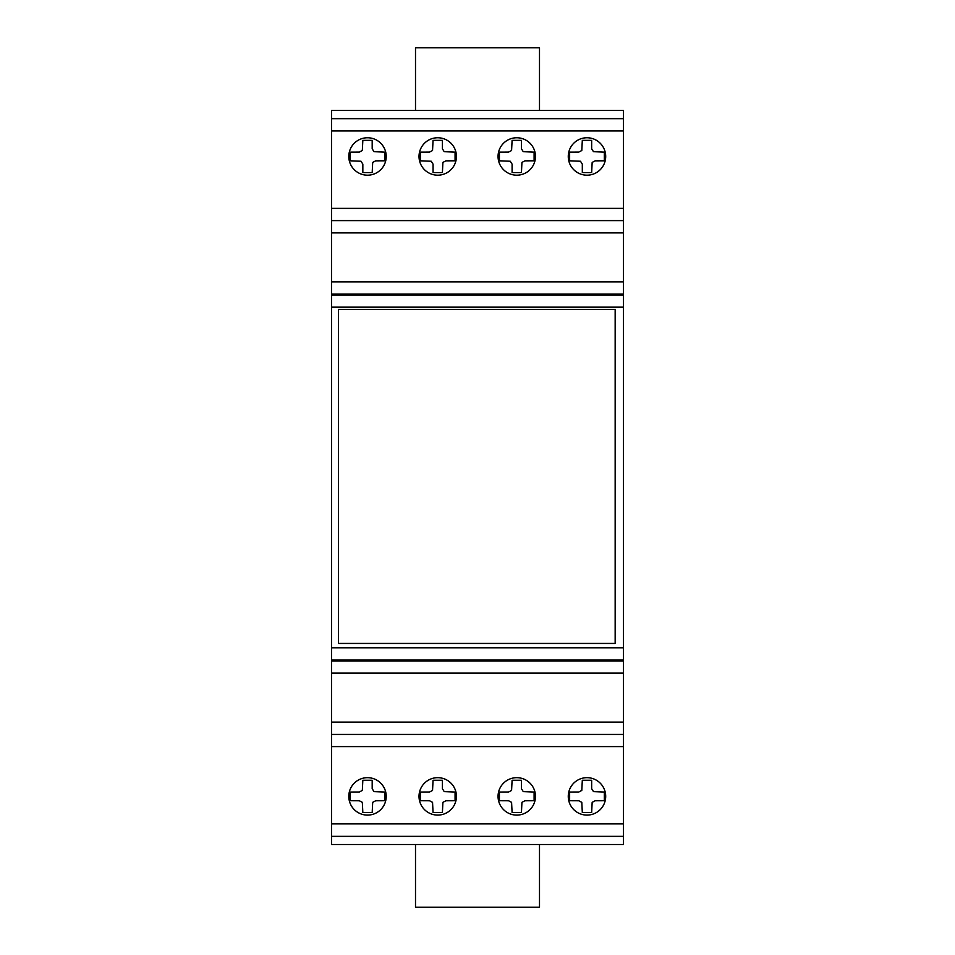 <?xml version="1.0" encoding="UTF-8"?>
<svg xmlns="http://www.w3.org/2000/svg" width="955" height="955" viewBox="0 0 955 955"><rect width="100%" height="100%" fill="white"/><g stroke="black" fill="none" stroke-linecap="round" stroke-linejoin="round"><path stroke-width="1.43" d="M591.288 174.681A18.718 18.718 0 0 1 568.774 160.774A18.718 18.718 0 0 1 582.669 138.26A18.718 18.718 0 0 1 605.195 152.167A18.718 18.718 0 0 1 591.288 174.681M498.056 156.465A18.718 18.718 0 0 1 516.762 137.759A18.718 18.718 0 0 1 535.48 156.465A18.718 18.718 0 0 1 516.762 175.183A18.718 18.718 0 0 1 498.056 156.465M442.034 174.681A18.718 18.718 0 0 1 419.52 160.774A18.718 18.718 0 0 1 433.415 138.26A18.718 18.718 0 0 1 455.941 152.167A18.718 18.718 0 0 1 442.034 174.681M348.802 156.465A18.718 18.718 0 0 1 367.508 137.759A18.718 18.718 0 0 1 386.226 156.465A18.718 18.718 0 0 1 367.508 175.183A18.718 18.718 0 0 1 348.802 156.465M442.034 814.591A18.718 18.718 0 0 0 455.941 792.077A18.718 18.718 0 0 1 442.034 814.591A18.718 18.718 0 0 1 419.52 800.696A18.718 18.718 0 0 1 433.415 778.17A18.718 18.718 0 0 1 455.941 792.077M355.057 782.42A18.718 18.718 0 0 1 381.475 783.924A18.718 18.718 0 0 1 379.971 810.353A18.718 18.718 0 0 1 353.553 808.849A18.718 18.718 0 0 1 355.057 782.42M591.288 814.591A18.718 18.718 0 0 0 605.195 792.077A18.718 18.718 0 0 1 591.288 814.591A18.718 18.718 0 0 1 568.774 800.696A18.718 18.718 0 0 1 582.669 778.17A18.718 18.718 0 0 1 605.195 792.077M529.225 810.353A18.718 18.718 0 0 0 530.729 783.924A18.718 18.718 0 0 1 529.225 810.353A18.718 18.718 0 0 1 502.808 808.849A18.718 18.718 0 0 1 504.312 782.42A18.718 18.718 0 0 1 530.729 783.924M331.504 673.12L623.496 673.12L331.504 673.12L331.504 844.507L623.496 844.507L623.496 110.458L331.504 110.458L331.504 673.12M623.496 836.365L331.504 836.365M623.496 118.659L331.504 118.659M623.496 220.617L331.504 220.617L623.496 220.617M623.496 734.431L331.504 734.431M511.582 802.331L512.095 812.502L521.442 812.502L521.943 802.331L524.952 800.768L534.108 800.72L534.108 792.041L523.268 791.6L521.442 788.711L521.442 780.259L512.095 780.259L511.582 790.43L508.585 792.005L499.417 792.041L499.417 800.72L508.585 800.768L511.582 802.331M581.798 802.331L582.311 812.502L591.658 812.502L592.16 802.331L595.168 800.768L604.324 800.72L604.324 792.041L593.485 791.6L591.658 788.711L591.658 780.259L582.311 780.259L581.798 790.43L578.802 792.005L569.634 792.041L569.634 800.72L578.802 800.768L581.798 802.331M362.327 802.331L362.84 812.502L372.187 812.502L372.689 802.331L375.697 800.768L384.853 800.72L384.853 792.041L374.014 791.6L372.187 788.711L372.187 780.259L362.84 780.259L362.327 790.43L359.331 792.005L350.163 792.041L350.163 800.72L359.331 800.768L362.327 802.331M432.543 802.331L433.057 812.502L442.404 812.502L442.905 802.331L445.913 800.768L455.069 800.72L455.069 792.041L444.23 791.6L442.404 788.711L442.404 780.259L433.057 780.259L432.543 790.43L429.547 792.005L420.379 792.041L420.379 800.72L429.547 800.768L432.543 802.331M615.163 643.431L338.512 643.431L338.512 309.372L615.163 309.372L615.163 643.431M361.014 161.24L362.84 164.141L362.84 172.592L372.187 172.592L372.689 162.422L375.697 160.846L384.853 160.81L384.853 152.132L374.014 151.69L372.187 148.801L372.187 140.349L362.84 140.349L362.327 150.508L359.331 152.084L350.163 152.132L350.163 160.81L361.014 161.24M431.23 161.24L433.057 164.141L433.057 172.592L442.404 172.592L442.905 162.422L445.913 160.846L455.069 160.81L455.069 152.132L444.23 151.69L442.404 148.801L442.404 140.349L433.057 140.349L432.543 150.508L429.547 152.084L420.379 152.132L420.379 160.81L431.23 161.24M510.268 161.24L512.095 164.141L512.095 172.592L521.442 172.592L521.943 162.422L524.952 160.846L534.108 160.81L534.108 152.132L523.268 151.69L521.442 148.801L521.442 140.349L512.095 140.349L511.582 150.508L508.585 152.084L499.417 152.132L499.417 160.81L510.268 161.24M580.485 161.24L582.311 164.141L582.311 172.592L591.658 172.592L592.16 162.422L595.168 160.846L604.324 160.81L604.324 152.132L593.485 151.69L591.658 148.801L591.658 140.349L582.311 140.349L581.798 150.508L578.802 152.084L569.634 152.132L569.634 160.81L580.485 161.24M415.509 844.507L415.509 907.25L539.491 907.25L539.491 844.507M539.491 110.458L539.491 47.75L415.509 47.75L415.509 110.458M623.496 722.099L331.504 722.099M623.496 660.908L331.504 660.908M623.496 823.879L331.504 823.879M623.496 746.607L331.504 746.607M623.496 660.084L331.504 660.084M623.496 647.788L331.504 647.788M623.496 130.942L331.504 130.942M623.496 208.381L331.504 208.381M623.496 232.889L331.504 232.889M623.496 281.868L331.504 281.868M623.496 294.14L331.504 294.14M623.496 294.988L331.504 294.988M623.496 307.164L331.504 307.164"/></g></svg>
